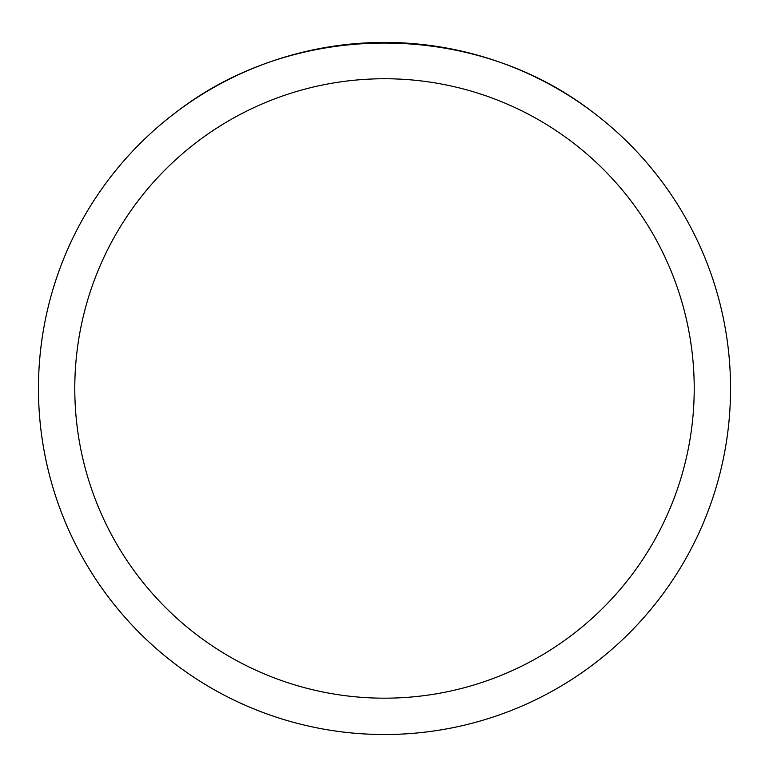 <?xml version="1.0" encoding="UTF-8"?>
<svg xmlns="http://www.w3.org/2000/svg" width="769" height="769" viewBox="0 0 769 769"><rect width="100%" height="100%" fill="white"/><g stroke="black" fill="none" stroke-linecap="round" stroke-linejoin="round"><path stroke-width="1.15" d="M730.55 388.47A346.05 346.05 0 0 1 384.5 734.52A346.05 346.05 0 0 1 38.45 388.47A346.05 346.05 0 0 1 384.5 42.42A346.05 346.05 0 0 1 730.55 388.47A346.05 346.05 0 0 0 592.13 111.63C473.262 20.205 295.738 20.205 176.87 111.63A346.05 346.05 0 0 0 229.739 697.983A346.05 346.05 0 0 0 730.55 388.47M592.13 111.63A346.05 346.05 0 0 1 539.261 697.983A346.05 346.05 0 0 1 176.87 111.63M74.785 388.47A309.715 309.715 0 0 0 539.357 656.688A309.715 309.715 0 0 0 539.357 120.243A309.715 309.715 0 0 0 74.785 388.47"/></g></svg>
